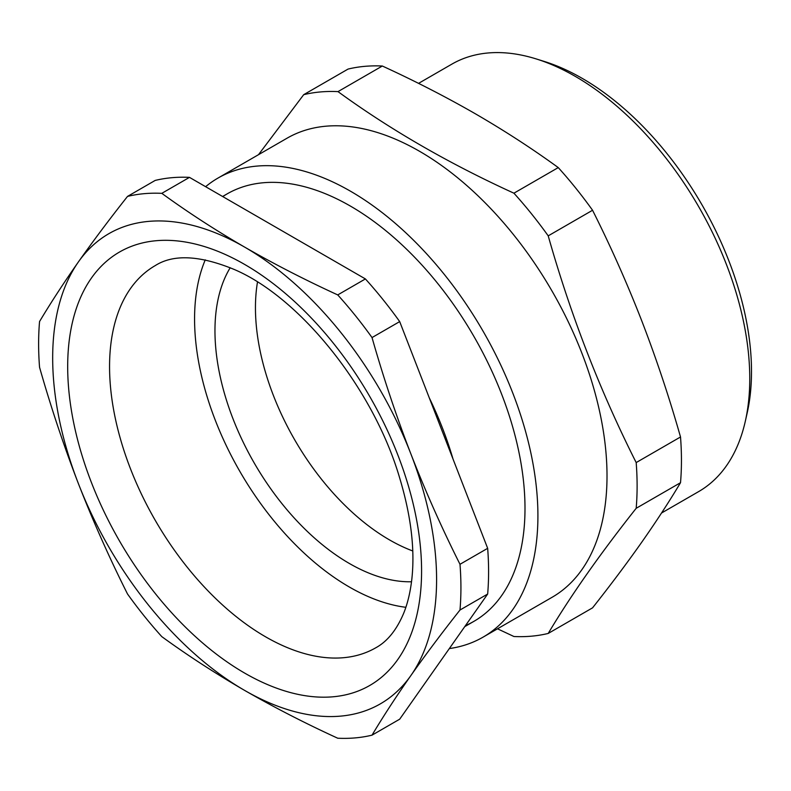 <?xml version="1.0" encoding="UTF-8"?>
<svg xmlns="http://www.w3.org/2000/svg" width="791" height="791" viewBox="0 0 791 791"><rect width="100%" height="100%" fill="white"/><g stroke="black" fill="none" stroke-linecap="round" stroke-linejoin="round"><path stroke-width="1.19" d="M636.182 508.297C600.053 553.937 570.726 595.663 548.212 633.443L592.558 607.844C610.573 585.043 626.956 563.192 641.679 542.3C656.273 521.477 669.226 501.613 680.517 482.698A298.612 172.408 60 0 0 680.517 436.978L636.182 462.577A298.612 172.408 60 0 1 636.182 508.297L680.517 482.698M548.212 633.443A298.612 172.408 60 0 1 513.923 636.508L497.509 628.805M258.489 154.7L303.695 94.683A298.612 172.408 60 0 1 337.994 91.618C390.092 129.566 448.734 163.421 513.923 193.192A298.612 172.408 60 0 1 548.212 235.856L592.558 210.258C610.573 246.1 626.956 282.891 641.679 320.642C656.273 358.471 669.226 397.25 680.517 436.978M548.212 235.856C570.726 315.362 600.053 390.932 636.182 462.577M337.994 91.618L382.33 66.019C415.048 81.028 446.084 96.967 475.44 113.835C504.767 130.851 532.373 148.767 558.258 167.593A298.612 172.408 60 0 1 592.558 210.258M513.923 193.192L558.258 167.593M303.695 94.683L348.04 69.084A298.612 172.408 60 0 1 382.33 66.019M536.09 58.89L544.238 61.431A239.386 138.207 60 0 1 747.188 412.942L745.31 421.277A246.792 142.489 -120 0 0 536.09 58.89A246.792 142.489 -120 0 0 451.859 64.14L418.548 83.371M661.533 513.023L698.651 491.597A246.792 142.489 -120 0 0 745.31 421.277M449.328 648.571A265.054 153.029 -120 0 0 483.014 637.17L552.118 597.274A265.054 153.029 -120 0 0 497.677 216.072A265.054 153.029 -120 0 0 287.074 138.188L217.97 178.084A265.054 153.029 -120 0 0 205.62 186.686M222.765 196.593A246.792 142.489 60 0 1 475.737 339.626A246.792 142.489 60 0 1 465.484 625.592M483.014 637.17A265.054 153.029 -120 0 0 483.024 331.113A265.054 153.029 -120 0 0 217.97 178.084M257.49 282.031A189.533 109.425 -120 0 0 352.311 512.36A189.533 109.425 -120 0 0 412.764 550.971M230.221 267.724A190.028 109.712 -120 0 0 312.069 535.863A190.028 109.712 -120 0 0 411.518 581.751M205.264 259.844A218.88 126.372 -120 0 0 306.414 555.223A218.88 126.372 -120 0 0 405.862 607.3M452.986 458.948A246.792 142.489 -120 0 0 429.266 397.804M39.55 321.551A298.612 172.408 -120 0 0 39.55 367.271C50.851 406.999 63.794 445.778 78.388 483.598A271.471 156.737 -120 0 0 244.627 690.405A271.471 156.737 -120 0 0 410.875 675.554A271.471 156.737 -120 0 0 410.875 453.905A271.471 156.737 -120 0 0 244.627 247.099A271.471 156.737 -120 0 0 78.388 261.95A271.471 156.737 -120 0 0 78.388 483.598C93.12 521.348 109.494 558.149 127.519 593.992A298.612 172.408 -120 0 0 161.809 636.646C187.793 655.541 215.399 673.457 244.627 690.405C274.101 707.342 305.138 723.281 337.737 738.221A298.612 172.408 -120 0 0 372.027 735.155L399.692 719.187L487.661 594.041A298.612 172.408 -120 0 0 487.661 548.321L399.692 321.601A298.612 172.408 -120 0 0 365.402 278.936L189.474 177.372A298.612 172.408 -120 0 0 155.184 180.427L127.519 196.405C109.494 219.206 93.12 241.047 78.388 261.95C63.794 282.763 50.851 302.637 39.55 321.551M372.027 735.155C383.328 716.241 396.271 696.377 410.875 675.554C425.598 654.661 441.971 632.81 459.996 610.009A298.612 172.408 -120 0 0 459.996 564.29C441.971 528.447 425.598 491.646 410.875 453.905C396.271 416.076 383.328 377.297 372.027 337.569A298.612 172.408 -120 0 0 337.737 294.914C305.138 279.965 274.101 264.026 244.627 247.099C215.399 230.151 187.793 212.225 161.809 193.34A298.612 172.408 -120 0 0 127.519 196.405M161.809 193.34L189.474 177.372M372.027 337.569L399.692 321.601M337.737 294.914L365.402 278.936M459.996 610.009L487.661 594.041M459.996 564.29L487.661 548.321M155.254 265.588A220.63 127.381 -120 0 0 121.438 442.387A220.63 127.381 -120 0 0 265.568 636.804A220.63 127.381 -120 0 0 375.883 647.73C387.313 641.461 396.538 630.071 403.558 613.549C407.642 603.592 410.42 591.905 411.903 578.468C414.988 549.241 411.033 516.157 400.038 479.217C374.044 389.014 299.868 297.248 234.087 269.405C199.698 255.295 173.427 254.03 155.254 265.588M244.627 673.072A250.243 144.476 60 0 1 91.39 278.116A250.243 144.476 60 0 1 397.873 455.062A250.243 144.476 60 0 1 244.627 673.072M227.096 193.904L222.607 196.494M473.888 621.36L464.752 626.63"/></g></svg>
